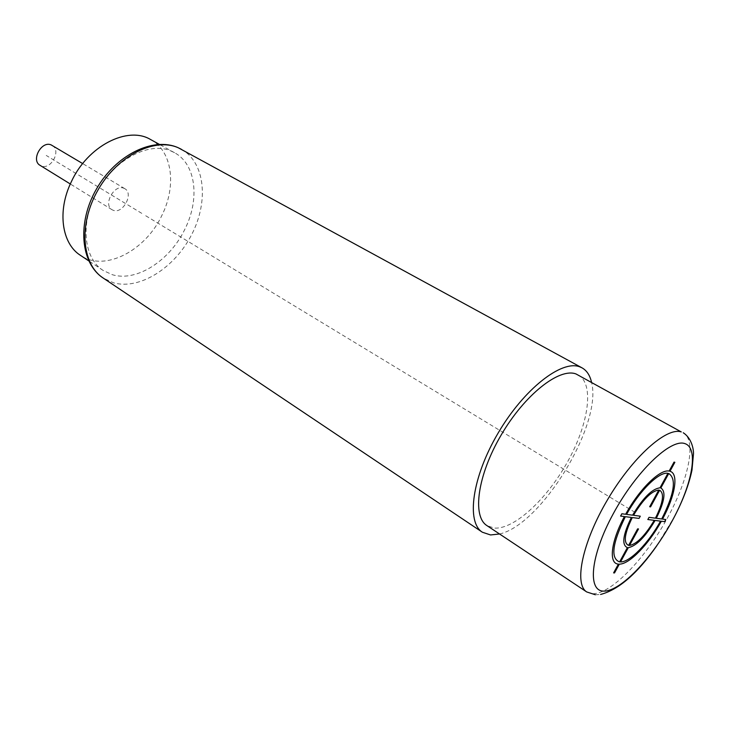 <?xml version="1.0" encoding="UTF-8"?>
<svg xmlns="http://www.w3.org/2000/svg" width="730" height="730" viewBox="0 0 730 730"><rect width="100%" height="100%" fill="white"/><g stroke="black" fill="none" stroke-linecap="round" stroke-linejoin="round"><path stroke-width="0.55" stroke-dasharray="3.65 2.74" d="M578.269 374.964C594.485 384.016 588.736 423.674 567.858 461.278C547.162 498.946 514.203 529.715 494.21 528.064L486.946 525.609M499.548 533.986C541.541 524.77 602.77 423.756 591.528 382.255M94.599 196.607C110.531 161.585 148.464 140.224 171.559 151.274L174.543 152.725C196.023 164.086 199.965 199.016 185.091 228.745C170.327 260.245 136.82 282.255 112.356 274.708L103.167 270.465C84.698 258.94 80.172 226.245 94.599 196.607M150.672 139.585C172.316 151.037 176.669 185.675 162.087 214.976C145.763 250.618 104.645 272.29 80.483 255.372M123.79 188.203L124.803 188.678C134.046 193.505 122.914 214.301 113.26 210.304L112.046 209.729C102.839 204.847 114.245 183.933 123.79 188.203M52.186 145.407C61.585 150.362 51.109 170.136 41.327 165.956L40.095 165.363M145.726 215.761L636.87 513.491M141.775 213.361L46.236 155.444M586.747 591.957L593.189 593.736C611.366 593.508 644.024 559.773 666.125 520.298C688.39 480.869 697.177 440.582 683.253 432.753M181.305 149.249C205.157 162.306 208.88 201.352 191.753 234.44C174.917 267.654 139.904 290.212 113.533 282.811L103.213 278.057M595.333 594.749L600.571 594.457M656.89 545.62L674.602 516.393M174.543 152.725L159.341 144.357M103.167 270.465L88.722 260.856M124.803 188.678L82.682 163.584M112.046 209.729L70.308 183.987"/><path stroke-width="1.09" d="M586.747 591.957L486.946 525.609C471.945 516.384 477.52 475.175 501.172 435.016C524.642 394.766 559.253 367.528 575.997 373.952L681.273 431.923C666.627 426.776 632.563 457.108 607.542 499.721C582.358 542.253 573.762 584.146 586.747 591.957L595.333 594.749M591.528 382.255C589.959 375.339 586.783 370.53 582.02 367.847L579.775 366.834C561.671 359.598 523.857 389.072 498.088 433.118C472.137 477.064 466.041 522.142 482.366 532.225L490.551 534.953L499.548 533.986M88.722 260.856L80.483 255.372C61.867 243.747 57.013 211.344 71.138 182.181C87.417 145.991 127.768 125.514 150.672 139.585L159.341 144.357M70.308 183.987L40.095 165.363C30.742 160.354 41.482 140.498 51.164 144.914L82.682 163.584M674.027 462.099L669.136 471.078C660.002 468.989 639.279 489.228 625.646 514.267L621.851 513.765L620.6 516.073L624.396 516.557C610.855 541.596 608.464 563.715 618.41 564.108L613.611 572.895L614.532 572.922L619.323 564.144C629.37 564.336 648.642 544.37 661.353 521.238L664.638 521.658L665.796 519.523L662.521 519.094C675.15 495.962 678.991 473.56 669.976 471.27L674.867 462.3L674.027 462.099M661.699 518.984C674.347 493.891 676.701 478.725 668.753 473.496L660.851 487.996C666.161 491.399 664.638 501.501 656.288 518.282L661.699 518.984M655.44 518.172C663.132 502.687 664.528 493.37 659.637 490.222L650.558 506.875L649.682 506.739L658.779 490.058C651.534 490.952 643.112 499.366 633.512 515.298L640.283 516.183L639.06 518.409L632.289 517.552C624.451 533.657 623.228 542.938 628.603 545.401L637.628 528.858L638.513 528.949L629.506 545.474C636.889 543.969 645.147 535.592 654.253 520.335L647.839 519.523L649.034 517.333L655.44 518.172M620.518 561.954L628.302 547.673C636.314 546.049 645.247 536.97 655.102 520.444L660.522 521.138C648.413 543.166 630.063 562.146 620.518 561.954M625.336 516.676C612.297 543.412 610.389 558.486 619.606 561.908L627.398 547.61C621.522 545 622.845 534.944 631.368 517.442L625.336 516.676M667.913 473.314L660.002 487.832C652.164 488.735 643.03 497.842 632.6 515.179L626.577 514.385C639.535 490.633 659.199 471.407 667.913 473.314M684.63 443.521C670.395 438.666 635.885 471.744 613.191 513.883C590.278 555.986 587.157 591.847 604.148 591.108C620.819 591.008 651.607 558.623 671.901 521.448C692.387 484.328 699.24 447.736 684.63 443.521M482.366 532.225L103.213 278.057C81.605 264.151 78.329 223.891 98.112 189.8C117.639 155.572 154.787 137.112 178.357 147.807L582.02 367.847M600.571 594.457C618.721 589.721 637.491 573.442 656.89 545.62M674.602 516.393C683.161 499.895 688.956 484.483 691.976 470.166L693.5 453.695C693.573 448.585 691.419 438.082 683.253 432.753M103.213 278.057C80.446 263.238 76.951 222.623 96.542 188.869C115.842 154.942 153.254 136.501 178.156 147.706L181.305 149.249"/></g></svg>
